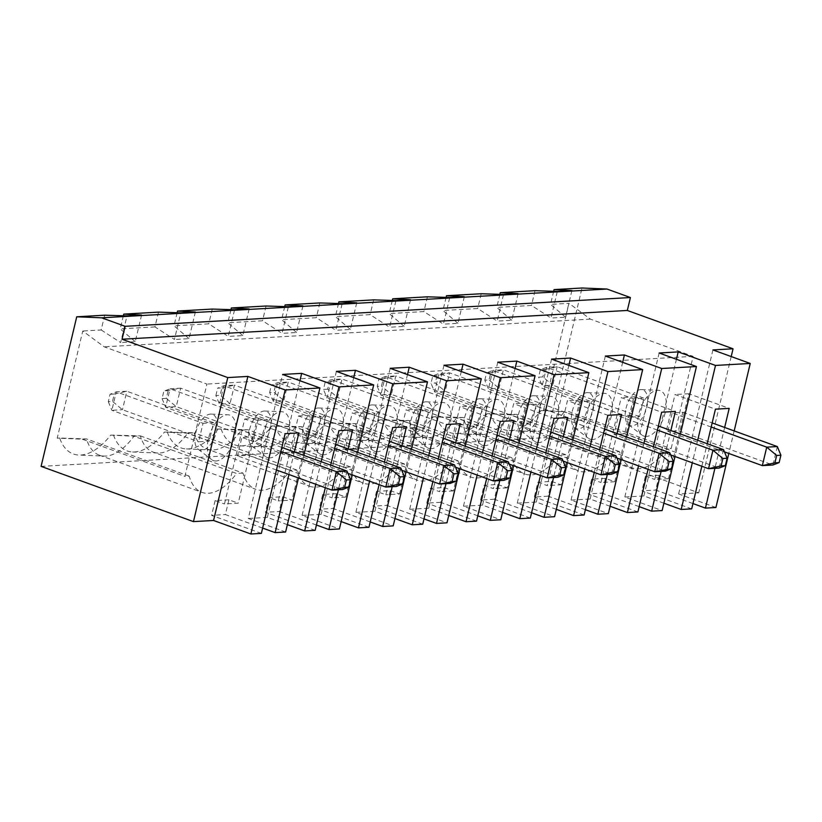 <?xml version="1.0" encoding="UTF-8"?>
<svg xmlns="http://www.w3.org/2000/svg" width="822" height="822" viewBox="0 0 822 822"><rect width="100%" height="100%" fill="white"/><g stroke="black" fill="none" stroke-linecap="round" stroke-linejoin="round"><path stroke-width="0.62" stroke-dasharray="4.11 3.08" d="M110.045 394.283L114.289 394.036L112.522 401.424L108.288 401.67L110.045 394.283L116.272 391.847L111.874 410.322L122.457 409.716L126.855 391.251L116.272 391.847L203.024 423.309L198.626 441.774L209.209 441.167L213.617 422.703L203.024 423.309M280.867 451.525L241.894 437.396L252.477 436.79L281.843 447.435M347.007 471.068L342.61 489.532L248.08 455.265L237.486 455.861L241.894 437.396M252.477 436.79L248.08 455.265M303.863 455.419L298.489 477.983M285.614 532.019L248.306 518.487L282.614 374.442M294.338 451.966L288.964 474.53M168.078 390.974L166.311 398.362L162.078 398.598L163.835 391.221L180.645 388.179L170.062 388.785L165.664 407.25L176.247 406.654L180.645 388.179L267.407 419.641L256.813 420.237L252.416 438.712L262.999 438.105L267.407 419.641M162.078 398.598L165.664 407.25L252.416 438.712M256.813 420.237L170.062 388.785L163.835 391.221M262.999 438.105L176.247 406.654L166.311 398.362M249.508 429.762A18.968 9.802 -70.1 0 1 264.797 411.031A18.968 9.802 -70.1 0 1 270.181 429.084A18.968 9.802 -70.1 0 1 255.591 447.312A18.968 9.802 -70.1 0 1 252.035 446.233A18.968 9.802 -70.1 0 1 249.508 429.762M158.482 312.134L154.957 326.909L174.439 339.486L180.789 312.833M334.657 448.463L295.684 434.335L306.267 433.728L301.869 452.192L291.276 452.799L295.684 434.335M347.953 473.349L291.276 452.799M189.194 476.154L86.587 438.958L59.667 438.023A65.719 33.969 109.9 0 0 78.799 455.059A65.719 33.969 109.9 0 0 110.682 435.115L140.377 435.886A57.951 29.952 109.9 0 0 153.098 452.09L255.704 489.285A57.951 29.952 109.9 0 1 242.983 473.092L140.377 435.886L133.935 436.256L236.541 473.462A57.951 29.952 109.9 0 1 201.914 492.357A57.951 29.952 109.9 0 1 189.194 476.154L184.909 476.4L206.908 384.069L104.189 346.822L82.745 331.019L57.221 438.167L82.303 439.195L184.909 476.4M110.682 435.115L133.935 436.256A57.951 29.952 109.9 0 1 104.127 456.087L78.799 455.059M316.419 525.011L279.172 511.51L282.686 496.735L268.928 497.526L278.257 500.906L298.489 415.953L338.911 430.615M325.307 487.703L330.68 465.149M315.155 530.334L265.403 512.291L279.172 511.51M268.928 497.526L265.403 512.291M287.361 524.652L267.356 517.398L299.917 380.72M321.166 461.697L315.792 484.25M108.288 401.67L111.874 410.322L198.626 441.774M244.699 419.025L258.468 418.234L238.226 503.187L224.468 503.968L244.699 419.025L285.121 433.677M258.468 418.234L298.889 432.896M216.165 460.957A24.146 12.484 -70.1 0 1 211.644 459.59A24.146 12.484 -70.1 0 1 209.929 433.615A24.146 12.484 -70.1 0 1 227.889 414.781A24.146 12.484 -70.1 0 1 234.743 437.756A24.146 12.484 -70.1 0 1 216.165 460.957M195.718 432.824A18.968 9.802 -70.1 0 1 211.007 414.093A18.968 9.802 -70.1 0 1 216.392 432.146A18.968 9.802 -70.1 0 1 201.801 450.374A18.968 9.802 -70.1 0 1 198.246 449.295A18.968 9.802 -70.1 0 1 195.718 432.824M195.369 312L189.019 338.654L174.439 339.486M189.019 338.654L174.017 325.82L208.747 323.847L228.228 336.414L234.578 309.771M249.158 308.938L242.809 335.592L228.228 336.414M242.809 335.592L227.807 322.758L262.537 320.775L282.018 333.352L288.368 306.709M302.948 305.876L296.598 332.52L282.018 333.352M296.598 332.52L281.597 319.696L316.326 317.713L335.808 330.29L342.158 303.637M356.738 302.815L350.388 329.458L335.808 330.29M350.388 329.458L335.386 316.634L370.116 314.651L389.597 327.228L395.947 300.575M410.527 299.742L404.177 326.396L389.597 327.228M404.177 326.396L389.176 313.562L423.905 311.589L443.387 324.166L449.737 297.513M464.317 296.68L457.967 323.334L443.387 324.166M457.967 323.334L442.966 310.5L477.695 308.527L497.176 321.094L503.526 294.451M518.096 293.618L511.757 320.261L497.176 321.094M511.757 320.261L496.755 307.438L531.485 305.455L550.966 318.032L557.316 291.389M571.886 290.556L565.546 317.2L550.966 318.032M565.546 317.2L550.545 304.376L568.968 303.328L543.445 410.466L540.999 410.61L564.252 411.74L666.858 448.946L671.132 448.699L693.131 356.368L590.412 319.121L568.968 303.328M590.412 319.121L104.189 346.822M104.692 315.196L101.168 329.971L82.745 331.019M101.168 329.971L120.649 342.548L126.999 315.895M141.579 315.062L135.229 341.716L120.649 342.548M135.229 341.716L120.228 328.882L154.957 326.909M114.289 394.036L126.855 391.251L213.617 422.703M82.303 439.195L86.587 438.958A57.951 29.952 109.9 0 0 99.308 455.152A57.951 29.952 109.9 0 0 104.127 456.087M59.667 438.023L57.221 438.167M123.351 315.782L120.228 328.882M41.1 466.372L546.383 437.592L582.017 288.008M715.921 507.503L678.612 493.971L698.731 492.83L546.383 437.592M692.946 503.567L655.699 490.056L659.213 475.291L668.543 478.671L654.774 479.452L675.016 394.509L715.438 409.161M691.682 508.88L641.931 490.847L655.699 490.056M663.888 503.208L643.883 495.954L624.823 497.033L662.131 510.565M639.156 506.629L601.909 493.128L605.424 478.353L614.753 481.733L600.985 482.514L621.227 397.571L661.648 412.223M637.893 511.942L588.141 493.909L601.909 493.128M610.099 506.27L590.093 499.016L571.033 500.105L608.342 513.627M585.367 509.691L548.12 496.19L551.634 481.415L537.876 482.195L534.351 496.971L548.12 496.19M584.103 515.014L534.351 496.971M556.309 509.332L536.304 502.078L517.244 503.167L554.562 516.689M531.577 512.764L494.33 499.252L497.844 484.477L484.086 485.268L480.562 500.033L494.33 499.252M530.313 518.076L480.562 500.033M502.519 512.394L482.514 505.14L463.454 506.229L500.773 519.761M477.788 515.826L440.541 502.314L444.055 487.549L430.296 488.33L426.772 503.105L440.541 502.314M476.524 521.138L426.772 503.105M448.73 515.466L428.724 508.212L409.664 509.291L446.983 522.823M423.998 518.888L386.751 505.386L390.265 490.611L376.507 491.392L385.826 494.772L406.068 409.829L446.49 424.481M422.734 524.2L372.983 506.167L386.751 505.386M394.94 518.528L374.935 511.274L355.875 512.363L393.193 525.885M370.208 521.949L332.961 508.448L336.475 493.673L345.805 497.053L332.047 497.834L352.278 412.891L392.7 427.543M368.944 527.272L319.193 509.229L332.961 508.448M341.151 521.59L321.145 514.336L302.085 515.425L339.404 528.947M267.356 517.398L248.306 518.487M262.629 528.084L225.382 514.572L228.896 499.797L238.226 503.187M261.365 533.396L211.614 515.363L225.382 514.572M693.131 356.368L206.908 384.069M296.773 470.03L194.167 432.824A57.951 29.952 109.9 0 0 206.887 449.028L309.493 486.223A57.951 29.952 109.9 0 1 296.773 470.03L290.33 470.39A57.951 29.952 109.9 0 1 255.704 489.285M242.983 473.092L236.541 473.462M309.493 486.223A57.951 29.952 109.9 0 0 344.12 467.328L350.552 466.958A57.951 29.952 109.9 0 0 363.283 483.161A57.951 29.952 109.9 0 0 397.91 464.266L404.342 463.896A57.951 29.952 109.9 0 0 417.073 480.099A57.951 29.952 109.9 0 0 451.699 461.204L458.131 460.834A57.951 29.952 109.9 0 0 470.862 477.037A57.951 29.952 109.9 0 0 505.489 458.142L511.921 457.772A57.951 29.952 109.9 0 0 524.642 473.965A57.951 29.952 109.9 0 0 559.279 455.069L565.711 454.71A57.951 29.952 109.9 0 0 578.431 470.903A57.951 29.952 109.9 0 0 613.068 452.008L619.5 451.638A57.951 29.952 109.9 0 0 632.221 467.841A57.951 29.952 109.9 0 0 666.858 448.946M269.955 457.895A24.146 12.484 -70.1 0 1 265.434 456.518A24.146 12.484 -70.1 0 1 263.718 430.553A24.146 12.484 -70.1 0 1 281.679 411.719A24.146 12.484 -70.1 0 1 288.532 434.694A24.146 12.484 -70.1 0 1 269.955 457.895M377.534 451.761A24.146 12.484 -70.1 0 1 373.013 450.394A24.146 12.484 -70.1 0 1 371.297 424.429A24.146 12.484 -70.1 0 1 389.258 405.595A24.146 12.484 -70.1 0 1 396.112 428.57A24.146 12.484 -70.1 0 1 377.534 451.761M485.114 445.637A24.146 12.484 -70.1 0 1 480.593 444.26A24.146 12.484 -70.1 0 1 478.877 418.295A24.146 12.484 -70.1 0 1 496.837 399.461A24.146 12.484 -70.1 0 1 503.691 422.436A24.146 12.484 -70.1 0 1 485.114 445.637M538.903 442.575A24.146 12.484 -70.1 0 1 534.382 441.198A24.146 12.484 -70.1 0 1 532.666 415.233A24.146 12.484 -70.1 0 1 550.627 396.399A24.146 12.484 -70.1 0 1 557.48 419.374A24.146 12.484 -70.1 0 1 538.903 442.575M592.693 439.503A24.146 12.484 -70.1 0 1 588.172 438.136A24.146 12.484 -70.1 0 1 586.456 412.171A24.146 12.484 -70.1 0 1 604.417 393.337A24.146 12.484 -70.1 0 1 611.27 416.312A24.146 12.484 -70.1 0 1 592.693 439.503M646.482 436.441A24.146 12.484 -70.1 0 1 641.961 435.074A24.146 12.484 -70.1 0 1 640.246 409.109A24.146 12.484 -70.1 0 1 658.206 390.265A24.146 12.484 -70.1 0 1 665.06 413.25A24.146 12.484 -70.1 0 1 646.482 436.441M431.324 448.699A24.146 12.484 -70.1 0 1 426.803 447.332A24.146 12.484 -70.1 0 1 425.087 421.357A24.146 12.484 -70.1 0 1 443.048 402.523A24.146 12.484 -70.1 0 1 449.901 425.498A24.146 12.484 -70.1 0 1 431.324 448.699M323.745 454.833A24.146 12.484 -70.1 0 1 319.224 453.456A24.146 12.484 -70.1 0 1 317.508 427.491A24.146 12.484 -70.1 0 1 335.468 408.657A24.146 12.484 -70.1 0 1 342.322 431.632A24.146 12.484 -70.1 0 1 323.745 454.833M282.686 496.735L292.016 500.115L278.257 500.906M400.797 468.006L396.399 486.47L301.869 452.192M298.489 415.953L312.257 415.172L292.016 500.115M228.896 499.797L215.138 500.588L224.468 503.968M215.138 500.588L211.614 515.363M306.267 433.728L335.633 444.373M276.469 469.999L237.486 455.861M209.209 441.167L122.457 409.716L112.522 401.424M113.457 434.961A65.719 33.969 109.9 0 0 132.589 451.987A65.719 33.969 109.9 0 0 164.472 432.053L187.724 433.194L290.33 470.39M153.098 452.09A57.951 29.952 109.9 0 0 157.916 453.025A57.951 29.952 109.9 0 0 187.724 433.194L194.167 432.824L164.472 432.053M167.246 431.899A65.719 33.969 109.9 0 0 186.378 448.925A65.719 33.969 109.9 0 0 218.262 428.992L241.514 430.132L344.12 467.328M350.552 466.958L247.956 429.762L218.262 428.992M221.036 428.837A65.719 33.969 109.9 0 0 240.168 445.863A65.719 33.969 109.9 0 0 272.051 425.93L295.303 427.06L397.91 464.266M404.342 463.896L301.746 426.7L272.051 425.93M274.825 425.765A65.719 33.969 109.9 0 0 293.957 442.801A65.719 33.969 109.9 0 0 325.841 422.857L349.093 423.998L451.699 461.204M458.131 460.834L355.536 423.628L325.841 422.857M328.615 422.703A65.719 33.969 109.9 0 0 347.747 439.739A65.719 33.969 109.9 0 0 379.63 419.795L402.883 420.936L505.489 458.142M511.921 457.772L409.315 420.566L379.63 419.795M382.405 419.641A65.719 33.969 109.9 0 0 401.537 436.667A65.719 33.969 109.9 0 0 433.42 416.733L456.672 417.874L559.279 455.069M565.711 454.71L463.105 417.504L433.42 416.733M436.184 416.579A65.719 33.969 109.9 0 0 455.326 433.605A65.719 33.969 109.9 0 0 487.21 413.672L510.462 414.802L613.068 452.008M619.5 451.638L516.894 414.442L487.21 413.672M489.974 413.507A65.719 33.969 109.9 0 0 509.116 430.543A65.719 33.969 109.9 0 0 540.999 410.61M553.658 291.265L550.545 304.376M312.257 415.172L352.679 429.824M348.127 448.904L338.397 489.768M357.652 452.357L352.278 474.911M543.445 410.466L564.252 411.74A57.951 29.952 109.9 0 1 534.434 431.571A57.951 29.952 109.9 0 1 529.615 430.636A57.951 29.952 109.9 0 1 516.894 414.442L510.462 414.802A57.951 29.952 109.9 0 1 480.644 434.633L455.326 433.605M568.526 411.503L671.132 448.699M319.84 302.938L316.326 317.713M390.265 490.611L399.595 493.991L385.826 494.772M376.507 491.392L372.983 506.167M399.595 493.991L419.837 409.048L460.258 423.7M455.707 442.781L445.976 483.644M419.837 409.048L406.068 409.829M403.253 428.2L413.846 427.604L409.448 446.069L398.855 446.675L403.253 428.2L442.236 442.339M432.886 481.579L438.26 459.015M465.221 446.233L459.847 468.787M428.745 455.573L423.371 478.127M374.935 511.274L407.496 374.596M390.193 368.318L355.875 512.363M411.442 449.295L406.068 471.849M374.955 458.635L369.581 481.189M379.096 484.641L384.47 462.087M401.917 445.843L392.186 486.706M345.805 497.053L366.047 412.11L406.469 426.762M366.047 412.11L352.278 412.891M355.659 449.131L345.065 449.737L349.463 431.273L360.057 430.666L355.659 449.131L450.189 483.408L454.587 464.933M336.475 493.673L322.717 494.454L319.193 509.229M322.717 494.454L332.047 497.834M321.145 514.336L353.707 377.658M336.404 371.38L302.085 515.425M668.543 478.671L688.774 393.717L729.196 408.38M724.655 427.461L714.914 468.324M688.774 393.717L675.016 394.509M667.803 431.345L672.201 412.88L682.794 412.284L678.397 430.749L667.803 431.345L724.47 451.895M626.035 408.318A18.968 9.802 -70.1 0 1 641.324 389.587A18.968 9.802 -70.1 0 1 646.709 407.63A18.968 9.802 -70.1 0 1 632.108 425.858A18.968 9.802 -70.1 0 1 628.563 424.779A18.968 9.802 -70.1 0 1 626.035 408.318M633.341 398.793L628.943 417.257L639.526 416.651L643.924 398.187L633.341 398.793L546.579 367.331L542.181 385.806L552.774 385.199L542.839 376.908L538.605 377.154L540.362 369.766L544.596 369.53L542.839 376.908M410.877 420.576A18.968 9.802 -70.1 0 1 426.166 401.835A18.968 9.802 -70.1 0 1 431.55 419.888A18.968 9.802 -70.1 0 1 416.96 438.116A18.968 9.802 -70.1 0 1 413.404 437.037A18.968 9.802 -70.1 0 1 410.877 420.576M572.246 411.38A18.968 9.802 -70.1 0 1 587.535 392.649A18.968 9.802 -70.1 0 1 592.919 410.702A18.968 9.802 -70.1 0 1 578.318 428.92A18.968 9.802 -70.1 0 1 574.773 427.841A18.968 9.802 -70.1 0 1 572.246 411.38M508.376 461.872L503.968 480.336L409.448 446.069M455.532 467.215L398.855 446.675M364.393 414.113L277.641 382.662L273.243 401.126L283.826 400.52L288.224 382.055L374.976 413.507L364.393 414.113L359.995 432.578L370.578 431.971L283.826 400.52L273.89 392.238L269.657 392.474L273.243 401.126L359.995 432.578M413.846 427.604L443.212 438.249M370.578 431.971L374.976 413.507M275.647 384.85L288.224 382.055L277.641 382.662L271.414 385.086L275.647 384.85L273.89 392.238M303.297 426.7A18.968 9.802 -70.1 0 1 318.587 407.969A18.968 9.802 -70.1 0 1 323.971 426.022A18.968 9.802 -70.1 0 1 309.38 444.24A18.968 9.802 -70.1 0 1 305.825 443.171A18.968 9.802 -70.1 0 1 303.297 426.7M206.887 449.028A57.951 29.952 109.9 0 0 211.706 449.963A57.951 29.952 109.9 0 0 241.514 430.132L247.956 429.762A57.951 29.952 109.9 0 0 260.677 445.956A57.951 29.952 109.9 0 0 265.485 446.891A57.951 29.952 109.9 0 0 295.303 427.06L301.746 426.7A57.951 29.952 109.9 0 0 314.466 442.894A57.951 29.952 109.9 0 0 319.275 443.829A57.951 29.952 109.9 0 0 349.093 423.998L355.536 423.628A57.951 29.952 109.9 0 0 368.256 439.832A57.951 29.952 109.9 0 0 373.065 440.767A57.951 29.952 109.9 0 0 402.883 420.936L409.315 420.566A57.951 29.952 109.9 0 0 422.046 436.77A57.951 29.952 109.9 0 0 426.854 437.705A57.951 29.952 109.9 0 0 456.672 417.874L463.105 417.504A57.951 29.952 109.9 0 0 475.835 433.708A57.951 29.952 109.9 0 0 480.644 434.633M357.087 423.638A18.968 9.802 -70.1 0 1 372.376 404.907A18.968 9.802 -70.1 0 1 377.76 422.95A18.968 9.802 -70.1 0 1 363.17 441.178A18.968 9.802 -70.1 0 1 359.615 440.099A18.968 9.802 -70.1 0 1 357.087 423.638M464.666 417.504A18.968 9.802 -70.1 0 1 479.956 398.773A18.968 9.802 -70.1 0 1 485.34 416.826A18.968 9.802 -70.1 0 1 470.749 435.054A18.968 9.802 -70.1 0 1 467.194 433.975A18.968 9.802 -70.1 0 1 464.666 417.504M471.972 407.979L467.574 426.454L478.157 425.847L482.555 407.383L471.972 407.979L385.22 376.527L378.993 378.963L383.227 378.716L381.47 386.104L377.236 386.35L378.993 378.963M316.789 435.043L230.037 403.581L234.434 385.117L321.186 416.569L310.603 417.175L306.205 435.639L316.789 435.043L321.186 416.569M360.057 430.666L389.423 441.311M230.037 403.581L220.101 395.3L215.867 395.536L219.453 404.188L230.037 403.581M221.858 387.912L234.434 385.117L223.851 385.724L217.625 388.148L221.858 387.912L220.101 395.3M269.657 392.474L271.414 385.086M711.184 427.019L672.201 412.88M628.943 417.257L542.181 385.806L538.605 377.154M327.68 389.166L323.447 389.412L325.204 382.025L329.437 381.778L327.68 389.166L337.616 397.458L342.014 378.993L331.43 379.589L325.204 382.025M230.931 309.658L227.807 322.758M329.437 381.778L342.014 378.993L428.765 410.445L418.182 411.051L413.785 429.516L424.368 428.909L428.765 410.445M383.227 378.716L395.803 375.921L385.22 376.527L380.812 394.992L391.406 394.396L381.47 386.104M478.157 425.847L391.406 394.396L395.803 375.921L482.555 407.383M266.061 306.01L262.537 320.775M549.815 436.205L510.832 422.076L521.425 421.47L550.791 432.115M306.205 435.639L219.453 404.188L223.851 385.724L310.603 417.175M401.742 470.287L345.065 449.737M388.446 445.401L349.463 431.273M215.867 395.536L217.625 388.148M518.456 414.442A18.968 9.802 -70.1 0 1 533.745 395.711A18.968 9.802 -70.1 0 1 539.129 413.764A18.968 9.802 -70.1 0 1 524.528 431.982A18.968 9.802 -70.1 0 1 520.984 430.913A18.968 9.802 -70.1 0 1 518.456 414.442M212.271 309.072L208.747 323.847M177.141 312.72L174.017 325.82M496.026 439.277L457.042 425.138L467.636 424.532L497.002 435.187M509.321 464.153L452.645 443.603L457.042 425.138M562.166 458.81L557.758 477.274L463.238 443.007L452.645 443.603M413.785 429.516L327.022 398.064L337.616 397.458L424.368 428.909M418.182 411.051L331.43 379.589L327.022 398.064L323.447 389.412M430.296 488.33L439.616 491.71L459.858 406.767L500.279 421.419M486.675 478.507L492.049 455.953M428.724 508.212L461.286 371.523M482.535 452.501L477.161 475.065M443.983 365.256L409.664 509.291M509.496 439.719L499.766 480.582M519.011 443.161L513.637 465.725M284.72 306.596L281.597 319.696M373.63 299.876L370.116 314.651M338.51 303.524L335.386 316.634M377.236 386.35L380.812 394.992L467.574 426.454M432.783 375.89L437.016 375.654L449.593 372.859L439.01 373.465L432.783 375.89L431.026 383.278L434.602 391.93L445.195 391.323L435.259 383.042L431.026 383.278M639.526 416.651L552.774 385.199L557.172 366.735L546.579 367.331L540.362 369.766M467.636 424.532L463.238 443.007M444.055 487.549L453.384 490.929L473.626 405.976L514.038 420.638M484.086 485.268L493.406 488.648L513.647 403.694L554.069 418.357M540.465 475.445L545.839 452.891M497.772 362.194L463.454 506.229M482.514 505.14L515.075 368.462M536.324 449.439L530.95 471.992M525.761 404.917L439.01 373.465L434.602 391.93L521.364 423.381L531.947 422.785L445.195 391.323L449.593 372.859L536.345 404.321L525.761 404.917L521.364 423.381M563.101 461.091L506.434 440.541L510.832 422.076M603.605 433.143L564.622 419.015L575.215 418.408L604.581 429.053M563.286 436.646L553.555 477.52M572.8 440.099L567.427 462.652M615.955 455.748L611.547 474.212L517.028 439.934L506.434 440.541M616.89 458.029L560.224 437.479L564.622 419.015M669.745 452.686L665.337 471.15L570.817 436.872L560.224 437.479M427.419 296.814L423.905 311.589M392.3 300.462L389.176 313.562M484.816 380.216L486.573 372.828L490.806 372.592L489.049 379.98L484.816 380.216L488.391 388.868L498.985 388.261L503.383 369.797L492.799 370.403L488.391 388.868L575.153 420.319L585.737 419.723L590.134 401.249L579.551 401.855L575.153 420.319M579.551 401.855L492.799 370.403L486.573 372.828M497.844 484.477L507.174 487.857L527.416 402.914L567.827 417.566M521.425 421.47L517.028 439.934M537.876 482.195L547.195 485.586L567.437 400.633L607.859 415.295M594.255 472.383L599.628 449.829M551.562 359.122L517.244 503.167M536.304 502.078L568.865 365.4M590.114 446.377L584.74 468.93M657.394 430.081L618.411 415.942L629.005 415.346L624.607 433.811L614.013 434.417L618.411 415.942M670.68 454.956L614.013 434.417M617.075 433.584L607.335 474.448M626.59 437.037L621.216 459.59M534.999 290.69L531.485 305.455M499.879 294.338L496.755 307.438M585.737 419.723L498.985 388.261L489.049 379.98M490.806 372.592L503.383 369.797L590.134 401.249M723.524 449.613L719.127 468.088L624.607 433.811M629.005 415.346L658.371 425.991M614.753 481.733L634.985 396.79L675.407 411.442M670.865 430.523L661.124 471.386M701.834 466.259L707.208 443.695M659.213 475.291L645.445 476.072L641.931 490.847M645.445 476.072L654.774 479.452M605.424 478.353L591.655 479.134L588.141 493.909M680.38 433.975L675.006 456.529M659.141 352.998L624.823 497.033M643.903 443.315L638.53 465.869M648.044 469.321L653.418 446.767M643.883 495.954L676.444 359.276M697.693 440.243L692.319 462.807M734.169 430.913L728.795 453.467M777.314 446.552L772.916 465.016L678.397 430.749M682.794 412.284L712.15 422.929M731.2 356.553L698.731 492.83M712.931 349.936L678.612 493.971M544.596 369.53L557.172 366.735L643.924 398.187M634.985 396.79L621.227 397.571M621.617 414.504L581.205 399.852L567.437 400.633M481.209 293.752L477.695 308.527M591.655 479.134L600.985 482.514M581.205 399.852L560.964 484.795L547.195 485.586M575.215 418.408L570.817 436.872M590.093 499.016L622.655 362.338M531.947 422.785L536.345 404.321M437.016 375.654L435.259 383.042M551.634 481.415L560.964 484.795M605.352 356.06L571.033 500.105M446.089 297.4L442.966 310.5M527.416 402.914L513.647 403.694M507.174 487.857L493.406 488.648M473.626 405.976L459.858 406.767M453.384 490.929L439.616 491.71M198.246 449.295L211.644 459.59M211.007 414.093L227.889 414.781M99.308 455.152L201.914 492.357M252.035 446.233L265.434 456.518M264.797 411.031L281.679 411.719M157.916 453.025L132.589 451.987M534.434 431.571L509.116 430.543M529.615 430.636L632.221 467.841M628.563 424.779L641.961 435.074M641.324 389.587L658.206 390.265M413.404 437.037L426.803 447.332M426.166 401.835L443.048 402.523M574.773 427.841L588.172 438.136M587.535 392.649L604.417 393.337M305.825 443.171L319.224 453.456M318.587 407.969L335.468 408.657M260.677 445.956L363.283 483.161M265.485 446.891L240.168 445.863M359.615 440.099L373.013 450.394M372.376 404.907L389.258 405.595M467.194 433.975L480.593 444.26M479.956 398.773L496.837 399.461M211.706 449.963L186.378 448.925M426.854 437.705L401.537 436.667M373.065 440.767L347.747 439.739M319.275 443.829L293.957 442.801M314.466 442.894L417.073 480.099M368.256 439.832L470.862 477.037M422.046 436.77L524.642 473.965M475.835 433.708L578.431 470.903M520.984 430.913L534.382 441.198M533.745 395.711L550.627 396.399"/><path stroke-width="1.23" d="M400.139 476.894L398.382 484.281L402.616 484.035L404.373 476.647L400.139 476.894L390.203 468.602L334.657 448.463M402.616 484.035L396.399 486.47L385.806 487.076L390.203 468.602L400.797 468.006L404.373 476.647M347.953 473.349L385.806 487.076L398.382 484.281M346.35 479.956L344.593 487.343L348.826 487.107L342.61 489.532L332.016 490.138L336.414 471.674L347.007 471.068L350.583 479.719L346.35 479.956L336.414 471.674L280.867 451.525M281.843 447.435L347.007 471.068M348.826 487.107L350.583 479.719M299.917 380.72L301.674 373.363L282.614 374.442L319.922 387.974L303.863 455.419M298.489 477.983L285.614 532.019L275.134 532.615L262.629 528.084M301.674 373.363L338.983 386.885L373.712 384.912L357.652 452.357M353.707 377.658L355.464 370.301L336.404 371.38L373.712 384.912M355.464 370.301L392.772 383.823L427.502 381.85L411.442 449.295M407.496 374.596L409.253 367.228L390.193 368.318L427.502 381.85M409.253 367.228L446.562 380.761L481.291 378.778L465.221 446.233M461.286 371.523L463.043 364.167L443.983 365.256L481.291 378.778M463.043 364.167L500.351 377.699L535.081 375.716L519.011 443.161M515.075 368.462L516.833 361.105L497.772 362.194L535.081 375.716M516.833 361.105L554.141 374.637L588.871 372.654L572.8 440.099M568.865 365.4L570.622 358.043L551.562 359.122L588.871 372.654M570.622 358.043L607.931 371.565L642.66 369.592L626.59 437.037M622.655 362.338L624.412 354.97L605.352 356.06L642.66 369.592M624.412 354.97L661.72 368.503L696.45 366.53L680.38 433.975M676.444 359.276L678.201 351.908L659.141 352.998L696.45 366.53M678.201 351.908L715.51 365.441L750.239 363.458L734.169 430.913M122.057 339.239L227.766 377.575L193.458 521.61L41.1 466.372L76.734 316.789L101.702 317.816L125.129 326.313L122.057 339.239L627.33 310.459L733.049 348.785L712.931 349.936L750.239 363.458M227.766 377.575L247.884 376.425L285.193 389.957L319.922 387.974M294.338 451.966L298.889 432.896L285.121 433.677L261.365 533.396L250.885 533.992L213.566 520.47L247.884 376.425M288.964 474.53L275.134 532.615M285.193 389.957L250.885 533.992M101.702 317.816L606.985 289.036L582.017 288.008L554.059 289.601L571.886 290.556L557.316 291.389L534.999 290.69L500.269 292.663L518.096 293.618L503.526 294.451L481.209 293.752L446.48 295.725L464.317 296.68L449.737 297.513L427.419 296.814L392.69 298.797L410.527 299.742L395.947 300.575L373.63 299.876L338.9 301.859L356.738 302.815L342.158 303.637L319.84 302.938L285.111 304.921L302.948 305.876L288.368 306.709L266.061 306.01L231.321 307.983L249.158 308.938L234.578 309.771L212.271 309.072L177.542 311.045L195.369 312L180.789 312.833L158.482 312.134L123.752 314.117L123.351 315.782M315.792 484.25L304.674 530.93L315.155 530.334L325.307 487.703M330.68 465.149L338.911 430.615L352.679 429.824L348.127 448.904M304.674 530.93L287.361 524.652M338.983 386.885L321.166 461.697M125.129 326.313L630.412 297.533L627.33 310.459M76.734 316.789L104.692 315.196L126.999 315.895L141.579 315.062L123.752 314.117M213.566 520.47L193.458 521.61M714.914 468.324L705.44 508.099L715.921 507.503L728.795 453.467M705.44 508.099L692.946 503.567M692.319 462.807L681.191 509.476L691.682 508.88L701.834 466.259M681.191 509.476L663.888 503.208M661.124 471.386L651.651 511.161L662.131 510.565L675.006 456.529M651.651 511.161L639.156 506.629M638.53 465.869L627.402 512.548L637.893 511.942L648.044 469.321M627.402 512.548L610.099 506.27M607.335 474.448L597.861 514.223L608.342 513.627L621.216 459.59M597.861 514.223L585.367 509.691M584.74 468.93L573.612 515.61L584.103 515.014L594.255 472.383M573.612 515.61L556.309 509.332M553.555 477.52L544.072 517.295L554.562 516.689L567.427 462.652M544.072 517.295L531.577 512.764M530.95 471.992L519.823 518.672L530.313 518.076L540.465 475.445M519.823 518.672L502.519 512.394M499.766 480.582L490.282 520.357L500.773 519.761L513.637 465.725M490.282 520.357L477.788 515.826M477.161 475.065L466.043 521.734L476.524 521.138L486.675 478.507M466.043 521.734L448.73 515.466M445.976 483.644L436.492 523.419L446.983 522.823L459.847 468.787M436.492 523.419L423.998 518.888M423.371 478.127L412.254 524.796L422.734 524.2L432.886 481.579M412.254 524.796L394.94 518.528M392.186 486.706L382.703 526.481L393.193 525.885L406.068 471.849M382.703 526.481L370.208 521.949M369.581 481.189L358.464 527.868L368.944 527.272L379.096 484.641M358.464 527.868L341.151 521.59M338.397 489.768L328.923 529.543L339.404 528.947L352.278 474.911M328.923 529.543L316.419 525.011M335.633 444.373L400.797 468.006M344.593 487.343L332.016 490.138L276.469 469.999M606.985 289.036L630.412 297.533M554.059 289.601L553.658 291.265M438.26 459.015L446.49 424.481L460.258 423.7L455.707 442.781M446.562 380.761L428.745 455.573M392.772 383.823L374.955 458.635M384.47 462.087L392.7 427.543L406.469 426.762L401.917 445.843M707.208 443.695L715.438 409.161L729.196 408.38L724.655 427.461M443.212 438.249L508.376 461.872L511.952 470.523L507.719 470.77L497.783 462.478L493.385 480.942L505.962 478.147L510.195 477.911L503.968 480.336L493.385 480.942L455.532 467.215M510.195 477.911L511.952 470.523M508.376 461.872L497.783 462.478L442.236 442.339M507.719 470.77L505.962 478.147M565.742 467.461L561.508 467.697L559.751 475.085L563.984 474.849L565.742 467.461L562.166 458.81L551.572 459.416L496.026 439.277M619.531 464.399L615.298 464.636L613.541 472.023L617.774 471.787L619.531 464.399L615.955 455.748L605.362 456.344L549.815 436.205M389.423 441.311L454.587 464.933L458.162 473.585L453.929 473.832L443.993 465.54L388.446 445.401M780.9 455.203L776.667 455.439L774.91 462.827L779.143 462.591L780.9 455.203L777.314 446.552L766.731 447.158L711.184 427.019M456.405 480.973L450.189 483.408L439.595 484.004L456.405 480.973L458.162 473.585M779.143 462.591L772.916 465.016L762.333 465.622L724.47 451.895M774.91 462.827L762.333 465.622L766.731 447.158L776.667 455.439M231.321 307.983L230.931 309.658M550.791 432.115L615.955 455.748M454.587 464.933L443.993 465.54L439.595 484.004L401.742 470.287M453.929 473.832L452.172 481.219M177.542 311.045L177.141 312.72M563.984 474.849L557.758 477.274L547.175 477.88L509.321 464.153M559.751 475.085L547.175 477.88L551.572 459.416L561.508 467.697M497.002 435.187L562.166 458.81M492.049 455.953L500.279 421.419L514.038 420.638L509.496 439.719M500.351 377.699L482.535 452.501M285.111 304.921L284.72 306.596M338.9 301.859L338.51 303.524M545.839 452.891L554.069 418.357L567.827 417.566L563.286 436.646M554.141 374.637L536.324 449.439M617.774 471.787L611.547 474.212L600.964 474.818L563.101 461.091M613.541 472.023L600.964 474.818L605.362 456.344L615.298 464.636M616.89 458.029L654.754 471.756L671.564 468.715L665.337 471.15L654.754 471.756L659.152 453.282L603.605 433.143M669.087 461.574L659.152 453.282L669.745 452.686L673.321 461.327L669.087 461.574L667.33 468.961M604.581 429.053L669.745 452.686M392.69 298.797L392.3 300.462M599.628 449.829L607.859 415.295L621.617 414.504L617.075 433.584M607.931 371.565L590.114 446.377M658.371 425.991L723.524 449.613L727.11 458.265L722.877 458.512L721.12 465.899L725.353 465.653L719.127 468.088L708.543 468.684L712.941 450.22L657.394 430.081M721.12 465.899L708.543 468.684L670.68 454.956M722.877 458.512L712.941 450.22L723.524 449.613M500.269 292.663L499.879 294.338M653.418 446.767L661.648 412.223L675.407 411.442L670.865 430.523M661.72 368.503L643.903 443.315M725.353 465.653L727.11 458.265M715.51 365.441L697.693 440.243M712.15 422.929L777.314 446.552M733.049 348.785L731.2 356.553M671.564 468.715L673.321 461.327M446.48 295.725L446.089 297.4"/></g></svg>
